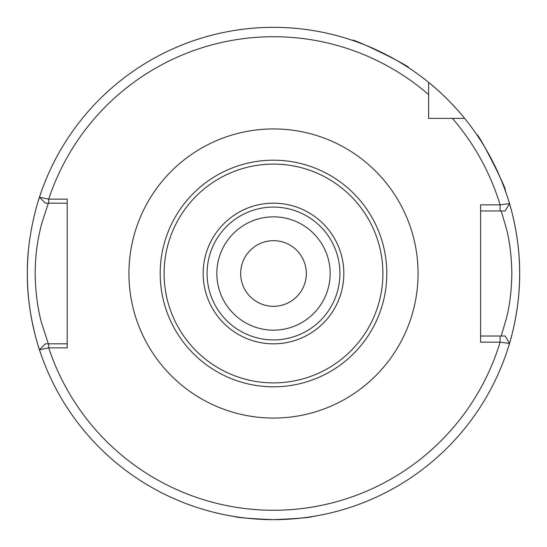 <?xml version="1.0" encoding="UTF-8"?>
<svg xmlns="http://www.w3.org/2000/svg" width="547" height="547" viewBox="0 0 547 547"><rect width="100%" height="100%" fill="white"/><g stroke="black" fill="none" stroke-linecap="round" stroke-linejoin="round"><path stroke-width="0.82" d="M240.68 273.5A32.82 32.82 0 0 1 273.5 240.68A32.82 32.82 0 0 1 306.32 273.5A32.82 32.82 0 0 1 273.5 306.32A32.82 32.82 0 0 1 240.68 273.5M330.156 273.5A56.656 56.656 0 0 0 273.5 216.844A56.656 56.656 0 0 0 216.844 273.5A56.656 56.656 0 0 0 273.5 330.156A56.656 56.656 0 0 0 330.156 273.5M495.042 166.22L493.278 162.65M479.493 138.753L476.854 134.801C477.9 132.087 508.033 191.204 505.237 190.506M385.867 54.495L382.312 52.703M356.917 41.914L352.439 40.348C351.639 37.552 411.276 66.631 408.623 67.753M480.581 336.015L505.182 336.015L509.51 343.427A246.15 246.15 0 0 1 273.5 519.65C297.24 518.618 310.265 517.571 312.569 516.532M48.341 203.169L41.661 223.75C37.504 239.805 35.384 253.979 35.165 273.5C35.439 291.954 37.606 308.522 41.654 323.209L48.341 343.831M508.689 346.135A246.15 246.15 0 0 0 508.689 200.865C508.457 200.004 520.019 234.519 519.65 273.432C520.04 312.412 508.45 347.037 508.689 346.135M505.182 336.015L509.51 343.427L500.102 342.162L480.581 342.142L480.581 204.858L500.102 204.858L509.51 203.587A246.15 246.15 0 0 0 464.629 118.384L452.39 118.384L464.629 118.384A246.15 246.15 0 0 0 428.616 82.371L428.616 118.384L464.629 118.384C464.861 118.596 448.807 98.412 428.616 82.371L428.616 94.61L428.616 82.371A246.15 246.15 0 0 0 39.466 197.214L48.704 199.142L67.206 199.156L67.206 347.844L48.704 347.844L39.466 349.765A246.15 246.15 0 0 0 273.5 519.65C249.767 518.618 236.742 517.578 234.431 516.532M273.5 27.35A246.15 246.15 0 0 0 38.304 200.886A246.15 246.15 0 0 1 40.957 192.797C41.23 191.874 26.851 230.137 27.35 273.582C26.885 316.877 41.223 355.119 40.957 354.203A246.15 246.15 0 0 1 28.437 250.396A246.15 246.15 0 0 0 40.957 354.203M386.804 273.5A113.304 113.304 0 0 1 273.5 386.804A113.304 113.304 0 0 1 160.196 273.5A113.304 113.304 0 0 1 273.5 160.196A113.304 113.304 0 0 1 386.804 273.5M382.9 273.5A109.4 109.4 0 0 1 273.5 382.9A109.4 109.4 0 0 1 164.1 273.5A109.4 109.4 0 0 1 273.5 164.1A109.4 109.4 0 0 1 382.9 273.5M339.919 273.5A66.419 66.419 0 0 1 273.5 339.919A66.419 66.419 0 0 1 207.081 273.5A66.419 66.419 0 0 1 273.5 207.081A66.419 66.419 0 0 1 339.919 273.5A66.419 66.419 0 0 0 273.5 207.081A66.419 66.419 0 0 0 207.081 273.5M39.473 349.779L45.422 343.831L48.704 343.831L48.704 347.844A236.776 236.776 0 0 0 500.102 342.162L500.102 336.015L501.223 336.015L506.59 317.691C509.866 304.563 511.616 289.814 511.835 273.438C511.609 257.104 509.859 242.383 506.59 229.296L501.223 210.985L480.581 210.985M428.616 108.463L428.616 118.384L438.537 118.384M505.182 210.985L509.51 203.587L505.182 210.985L500.102 210.985L500.102 204.858A236.776 236.776 0 0 0 452.39 118.384M67.206 203.169L45.428 203.169L39.466 197.214L45.428 203.169M48.704 343.831L67.206 343.831M428.616 94.61A236.776 236.776 0 0 0 48.704 199.142L48.704 203.169M45.428 343.831L39.466 349.765M273.5 418.065A144.565 144.565 0 0 1 128.935 273.5A144.565 144.565 0 0 1 273.5 128.935A144.565 144.565 0 0 1 418.065 273.5A144.565 144.565 0 0 1 273.5 418.065M343.831 273.5A70.331 70.331 0 0 1 273.5 343.831A70.331 70.331 0 0 1 203.169 273.5A70.331 70.331 0 0 1 273.5 203.169A70.331 70.331 0 0 1 343.831 273.5M39.466 197.214A246.15 246.15 0 0 1 428.616 82.371M509.51 343.427A246.15 246.15 0 0 1 273.5 519.65M464.629 118.384A246.15 246.15 0 0 1 509.51 203.587"/></g></svg>
